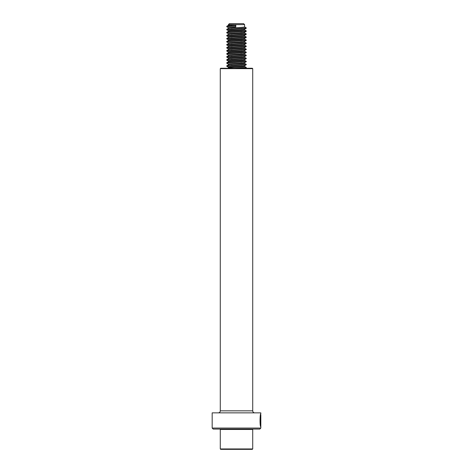 <?xml version="1.0" encoding="UTF-8"?>
<svg xmlns="http://www.w3.org/2000/svg" width="473" height="473" viewBox="0 0 473 473"><rect width="100%" height="100%" fill="white"/><g stroke="black" fill="none" stroke-linecap="round" stroke-linejoin="round"><path stroke-width="0.71" d="M212.176 428.065L260.824 428.065L260.824 415.004C260.493 414.555 259.831 423.347 260.735 425.18L260.812 417.641L260.812 426.853C259.63 426.451 259.979 413.118 260.824 413.686L260.824 412.864L212.176 412.864L212.176 428.065L213.187 429.076L259.813 429.076L260.824 428.065M220.69 68.248L252.31 68.248L252.718 68.65L220.282 68.65L220.69 68.248M220.282 68.65L220.282 410.836L252.718 410.836L252.718 68.65M220.282 410.836A2.028 2.028 0 0 1 218.254 412.864M252.718 410.836A2.028 2.028 0 0 0 254.746 412.864M260.623 414.549L260.824 413.686M260.611 426.102L260.611 425.18M260.292 423.524C259.594 419.841 260.842 413.656 260.576 415.188C260.008 416.199 259.837 423.589 260.534 425.18L260.735 425.18M260.623 414.413L260.824 415.004M252.31 449.35L220.69 449.35L220.282 448.942L252.718 448.942L252.31 449.35M252.31 429.076L252.718 429.484L220.282 429.484L220.282 448.942M238.256 68.053L241.135 68.248M245.511 64.529L246.256 64.724L244.571 65.717C244.163 66.22 227.01 66.728 228.424 67.231L226.744 66.244L226.744 65.865L227.489 66.049M244.606 65.694L244.576 66.474C244.163 66.983 227.01 67.485 228.424 67.994M238.256 65.014L241.384 65.227M231.599 65.357L234.75 65.564M245.511 61.49L246.256 61.679L244.571 62.678C244.163 63.181 227.01 63.684 228.424 64.192M244.606 62.655L244.576 63.435C244.163 63.938 227.01 64.446 228.424 64.955M238.256 61.975L241.384 62.182M231.599 62.318L234.75 62.525M245.511 58.451L246.256 58.64L244.571 59.639C244.163 60.136 227.01 60.645 228.424 61.153L226.744 60.16L226.744 59.781L227.489 59.97M244.606 59.616L244.576 60.39C244.163 60.899 227.01 61.407 228.424 61.91M238.256 58.936L241.384 59.143M231.599 59.273L234.75 59.486M245.511 55.406L246.256 55.601L244.571 56.594C244.163 57.097 227.01 57.605 228.424 58.114L226.744 57.121L226.744 56.742L227.489 56.926M244.606 56.571L244.576 57.351C244.163 57.86 227.01 58.362 228.424 58.871M238.256 55.891L241.384 56.104M231.599 56.234L234.75 56.447M244.576 53.55L246.214 52.598L229.027 53.739L226.744 54.082L228.429 55.075C227.01 54.566 244.163 54.058 244.576 53.55M244.606 53.532L244.576 54.312C244.163 54.815 227.01 55.323 228.424 55.832M238.256 52.852L241.384 53.065M231.599 53.195L234.75 53.402M245.511 49.328L246.256 49.517L244.571 50.516C244.163 51.019 227.01 51.522 228.424 52.03L226.744 51.037L226.744 50.658L227.489 50.848M244.606 50.493L244.576 51.267C244.163 51.776 227.01 52.284 228.424 52.793M238.256 49.813L241.384 50.02M231.599 50.15L234.75 50.363M245.511 46.283L246.256 46.478L244.571 47.471C244.163 47.974 227.01 48.483 228.424 48.991L226.744 47.998L226.744 47.619L227.489 47.808M244.606 47.454L244.576 48.228C244.163 48.737 227.01 49.245 228.424 49.748M238.256 46.768L241.384 46.981M231.599 47.111L234.75 47.324M245.511 43.244L246.256 43.439L244.571 44.432C244.163 44.935 227.01 45.443 228.424 45.946L226.744 44.959L226.744 44.58L227.489 44.764M244.606 44.409L244.576 45.189C244.163 45.698 227.01 46.2 228.424 46.709M238.256 43.729L241.384 43.942M231.599 44.072L234.75 44.279M245.511 40.205L246.256 40.394L244.571 41.393C244.163 41.896 227.01 42.399 228.424 42.907M244.606 41.37L244.576 42.15C244.163 42.653 227.01 43.161 228.424 43.67M238.256 40.69L241.384 40.897M231.599 41.033L234.75 41.24M245.511 37.166L246.256 37.355L244.571 38.354C244.163 38.851 227.01 39.36 228.424 39.868L226.744 38.875L226.744 38.496L227.489 38.685M244.606 38.331L244.576 39.105C244.163 39.614 227.01 40.122 228.424 40.625M238.256 37.651L241.384 37.858M231.599 37.988L234.75 38.201M245.511 34.121L246.256 34.316L244.571 35.309C244.163 35.812 227.01 36.32 228.424 36.829L226.744 35.836L226.744 35.457L227.489 35.641M244.606 35.286L244.576 36.066C244.163 36.575 227.01 37.077 228.424 37.586M238.256 34.606L241.384 34.819M231.599 34.949L234.75 35.162M244.576 32.265L246.214 31.313L229.027 32.454L226.744 32.797L228.429 33.79C227.01 33.281 244.163 32.773 244.576 32.265M244.606 32.247L244.576 33.027C244.163 33.53 227.01 34.038 228.424 34.547M238.256 31.567L241.384 31.78M231.599 31.91L234.75 32.117M245.511 28.043L246.256 28.232L244.571 29.231C244.163 29.734 227.01 30.237 228.424 30.745L226.744 29.752L226.744 29.373L227.489 29.563M244.606 29.208L244.576 29.982C244.163 30.491 227.01 30.999 228.424 31.508M238.256 28.528L241.384 28.735M231.599 28.865L234.75 29.078M235.791 26.943L235.791 24.661L228.394 24.661L229.405 23.65L243.595 23.65L244.606 24.661L235.791 24.661L235.791 26.943L228.424 27.706L226.744 26.713L226.744 26.334L227.489 26.523M244.606 24.661L244.576 26.943C244.163 27.452 227.01 27.96 228.424 28.463M235.791 24.661L228.424 25.424M231.599 25.826L234.75 26.039M235.649 25.991L226.744 26.713M246.22 28.274L226.744 29.752M245.511 31.082L246.22 31.313M246.22 34.352L226.744 35.836M246.22 37.397L226.744 38.875M246.22 40.436L229.027 41.577L226.744 41.92L228.429 42.913M246.22 43.475L226.744 44.959M246.22 46.514L226.744 47.998M246.22 49.559L226.744 51.037M245.511 52.367L246.22 52.598M246.22 55.637L226.744 57.121M246.22 58.682L226.744 60.16M246.22 61.721L229.027 62.862L226.744 63.205L228.429 64.198M246.22 64.76L226.744 66.244M245.511 67.568L246.214 67.805L241.709 68.248M235.649 25.613L226.744 26.334M244.565 26.855L246.214 27.895L226.744 29.373M244.565 29.894L246.214 30.934L229.027 32.075L226.78 32.371L227.489 32.602M244.565 32.933L246.214 33.973L226.744 35.457M244.565 35.978L246.214 37.018L226.744 38.496M244.565 39.017L246.214 40.057L229.027 41.198L226.78 41.494L227.489 41.725M244.565 42.056L246.214 43.096L226.744 44.58M244.565 45.101L246.214 46.141L226.744 47.619M244.565 48.14L246.214 49.18L226.744 50.658M244.565 51.179L246.214 52.219L229.027 53.36L226.78 53.656L227.489 53.887M244.565 54.218L246.214 55.258L226.744 56.742M244.565 57.263L246.214 58.303L226.744 59.781M244.565 60.302L246.214 61.342L229.027 62.483L226.78 62.779L227.489 63.01M244.565 63.341L246.214 64.381L226.744 65.865M244.565 66.386L246.214 67.426L234.348 68.248M220.69 429.076L220.282 429.484M252.718 429.484L252.718 448.942M228.394 67.196L228.394 67.929M228.394 64.151L228.394 64.89M228.394 61.112L228.394 61.845M228.394 58.073L228.394 58.806M228.394 55.028L228.394 55.767M228.394 51.989L228.394 52.728M228.394 48.95L228.394 49.683M228.394 45.911L228.394 46.644M228.394 42.866L228.394 43.605M228.394 39.827L228.394 40.56M228.394 36.788L228.394 37.521M228.394 33.743L228.394 34.482M228.394 30.704L228.394 31.443M228.394 27.665L228.394 28.398M228.394 24.661L228.394 25.359M246.256 28.232L246.256 27.854M246.256 31.277L246.256 30.893M226.744 32.797L226.744 32.412M246.256 34.316L246.256 33.938M246.256 37.355L246.256 36.977M246.256 40.394L246.256 40.016M226.744 41.92L226.744 41.535M246.256 43.439L246.256 43.055M246.256 46.478L246.256 46.1M246.256 49.517L246.256 49.139M246.256 52.562L246.256 52.178M226.744 54.082L226.744 53.697M246.256 55.601L246.256 55.223M246.256 58.64L246.256 58.262M246.256 61.679L246.256 61.301M226.744 63.205L226.744 62.82M246.256 64.724L246.256 64.34M246.256 67.763L246.256 67.385M226.78 26.293L228.435 25.335M226.78 29.332L228.435 28.374M226.78 32.371L228.435 31.413M226.78 35.416L228.435 34.458M226.78 38.455L228.435 37.497M226.78 41.494L228.435 40.536M226.78 44.539L228.435 43.575M226.78 47.578L228.435 46.62M226.78 50.617L228.435 49.659M226.78 53.656L228.435 52.698M226.78 56.701L228.435 55.743M226.78 59.74L228.435 58.782M226.78 62.779L228.435 61.821M226.78 65.824L228.435 64.86M227.844 68.248L228.435 67.905M245.452 68.248L246.22 67.799"/></g></svg>
